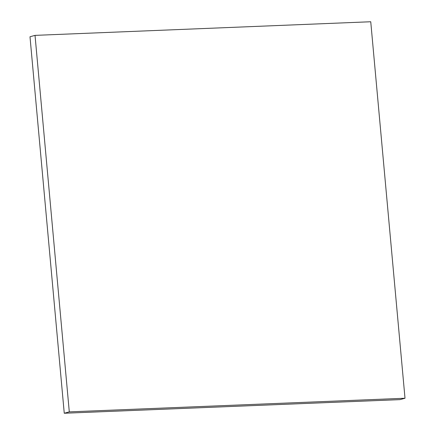 <?xml version="1.0" encoding="UTF-8"?>
<svg xmlns="http://www.w3.org/2000/svg" width="435" height="435" viewBox="0 0 435 435"><rect width="100%" height="100%" fill="white"/><g stroke="black" fill="none" stroke-linecap="round" stroke-linejoin="round"><path stroke-width="0.65" d="M405.007 398.242L399.972 399.629L64.255 413.25L29.993 36.757L35.028 35.371L370.745 21.75L405.007 398.242L69.295 411.869L35.028 35.371M64.255 413.25L69.295 411.869"/></g></svg>
